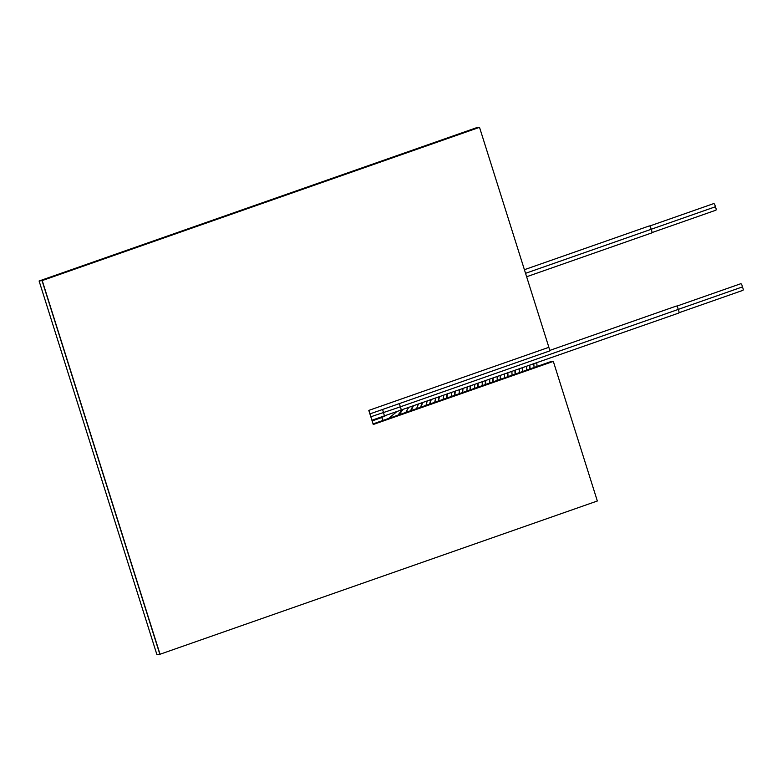 <?xml version="1.0" encoding="UTF-8"?>
<svg xmlns="http://www.w3.org/2000/svg" width="782" height="782" viewBox="0 0 782 782"><rect width="100%" height="100%" fill="white"/><g stroke="black" fill="none" stroke-linecap="round" stroke-linejoin="round"><path stroke-width="1.17" d="M479.522 127.339L42.16 280.582L479.522 127.339L548.876 347.306L368.811 410.403L373.258 424.499L553.324 361.401L373.258 424.489L553.157 361.45L550.205 361.831L373.073 423.903M44.261 287.649L159.851 654.26L156.918 654.661L39.1 281.002L476.404 127.759L479.346 127.358L42.042 280.601L39.1 281.002M44.379 287.639L159.851 654.26L42.042 280.601M524.409 269.692L649.265 225.939A2.072 0.821 70.7 0 1 650.487 227.073A2.072 0.821 70.7 0 1 650.947 229.38A2.072 0.821 70.7 0 1 651.895 231.462A2.072 0.821 70.7 0 1 651.621 232.958L526.638 276.75M650.947 229.38L525.553 273.319M549.795 350.414L676.313 306.075A2.072 0.821 70.7 0 1 677.535 307.209A2.072 0.821 70.7 0 1 677.994 309.516A2.072 0.821 70.7 0 1 678.942 311.598A2.072 0.821 70.7 0 1 678.659 313.093L371.909 420.237M370.824 416.796A72.843 5.366 162.5 0 1 383.551 412.515A75.404 5.552 -17.5 0 0 400.061 406.914L677.994 309.516M678.932 312.761L742.9 290.347A1.857 0.733 -109.3 0 0 743.125 288.871A1.857 0.733 -109.3 0 0 742.147 287.004A1.857 0.733 -109.3 0 0 741.854 284.902A1.857 0.733 -109.3 0 0 740.701 283.749L676.733 306.163M396.318 412.026L388.703 418.429M408.517 407.764L405.799 412.437M418.302 404.333L416.571 408.654M427.187 401.215L425.975 405.359M435.613 398.263L434.714 402.3M443.736 395.418L443.071 399.367M451.673 392.642L451.175 396.533M459.454 389.915L459.102 393.757M467.137 387.217L466.893 391.02M474.723 384.558L474.576 388.331M482.25 381.929L482.191 385.663M489.718 379.309L489.728 383.024M497.137 376.709L497.215 380.404M504.527 374.119L504.654 377.794M511.878 371.538L512.054 375.194M519.209 368.977L519.424 372.613M526.511 366.416L526.765 370.042M533.803 363.865L534.086 367.481M651.895 232.625L715.853 210.211A1.857 0.733 -109.3 0 0 716.077 208.726A1.857 0.733 -109.3 0 0 715.1 206.868A1.857 0.733 -109.3 0 0 714.807 204.767A1.857 0.733 -109.3 0 0 713.653 203.613L649.686 226.027M650.956 229.341L715.1 206.868M678.004 309.477L742.147 287.004M548.827 347.325L549.932 350.835L369.915 413.913M42.218 280.582L160.036 654.241L597.34 500.998L553.324 361.401M42.16 280.582L160.036 654.241M398.996 403.727A2.072 0.821 70.7 0 1 400.061 406.914A2.072 0.821 70.7 0 1 401.01 408.996A2.072 0.821 70.7 0 1 400.726 410.491M382.603 409.475L384.461 416.004M372.124 420.921L381.225 417.725A2.072 0.821 70.7 0 1 382.242 418.478A2.072 0.821 70.7 0 1 382.926 420.452M91.846 448.291L104.026 486.932M381.225 417.725L386.034 415.486M401.958 410.061L397.921 415.193M399.016 414.812L402.72 409.797M412.73 406.288L410.54 410.775M411.185 410.55L413.267 406.093M422.045 403.023L420.569 407.256M421.078 407.08L422.505 402.857M430.696 399.993L429.641 404.079M430.09 403.923L431.117 399.846M438.976 397.09L438.194 401.078M438.604 400.941L439.376 396.953M447.011 394.275L446.424 398.194M446.815 398.058L447.392 394.138M454.88 391.518L454.45 395.389M454.821 395.252L455.241 391.391M462.612 388.801L462.309 392.632M462.67 392.505L462.964 388.683M470.256 386.132L470.05 389.915M470.412 389.788L470.598 386.005M477.812 383.483L477.704 387.237M478.056 387.11L478.154 383.356M485.309 380.854L485.28 384.578M485.622 384.461L485.651 380.736M492.758 378.244L492.797 381.948M493.129 381.831L493.09 378.126M500.167 375.643L500.265 379.329M500.597 379.211L500.5 375.526M507.538 373.063L507.684 376.728M508.017 376.611L507.87 372.946M514.888 370.492L515.074 374.138M515.406 374.021L515.211 370.375M522.2 367.921L522.435 371.558M522.757 371.45L522.523 367.814M529.502 365.37L529.766 368.987M530.088 368.879L529.825 365.253M536.775 362.819L537.078 366.426"/></g></svg>
